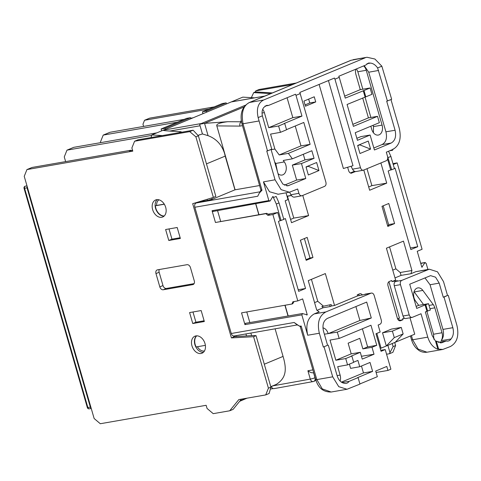 <?xml version="1.0" encoding="UTF-8"?>
<svg xmlns="http://www.w3.org/2000/svg" width="481" height="481" viewBox="0 0 481 481"><rect width="100%" height="100%" fill="white"/><g stroke="black" fill="none" stroke-linecap="round" stroke-linejoin="round"><path stroke-width="0.72" d="M387.878 345.346L389.965 352.567L389.502 353.721L392.899 352.308L395.604 345.556L393.109 346.597L392.225 343.536M394.721 342.502L395.604 345.556M255.309 91.949L255.73 90.897L259.127 89.49L296.248 83.021M209.097 109.025L144.54 120.268L149.633 118.152L214.189 106.908M189.724 131.626L195.881 136.838L198.37 135.804L193.121 130.219L189.724 131.626L134.584 141.234L131.878 147.986L132.792 151.142L26.942 169.577L24.236 176.329L94.144 418.524L100.301 423.731L206.145 405.297L207.058 408.453L213.215 413.66L229.708 410.786L233.105 409.379L241.414 399.152M144.54 120.268L142.959 124.212L143.603 126.425M184.277 119.336L110.005 132.275L103.211 135.101L100.505 141.853L100.733 142.635M151.725 135.389L66.979 150.15L64.274 156.902L65.632 161.61M198.37 135.804L215.861 196.398L213.372 197.432L195.881 136.838M213.372 197.432L192.683 203.691L231.427 337.909L253.571 336.712L256.06 335.672L270.917 387.133L268.422 388.167L253.571 336.712M268.422 388.167L265.716 394.919L238.798 399.609L229.708 410.786M168.789 240.476L180.357 238.462L177.194 227.501L165.62 229.515L168.789 240.476L171.957 239.159L169.005 228.926M191.955 345.833A9.223 6.542 -112.6 0 0 202.02 353.21A9.223 6.542 -112.6 0 0 205.002 343.56A9.223 6.542 -112.6 0 0 194.943 336.183A9.223 6.542 -112.6 0 0 191.955 345.833M152.639 209.62A9.223 6.542 -112.6 0 0 162.704 216.997A9.223 6.542 -112.6 0 0 165.686 207.347A9.223 6.542 -112.6 0 0 155.628 199.97A9.223 6.542 -112.6 0 0 152.639 209.62M192.761 323.533L204.329 321.518L201.166 310.558L189.598 312.572L192.761 323.533L195.929 322.216L192.977 311.983M193.494 284.325L192.779 284.626A3.481 2.471 -112.6 0 0 193.152 284.518A3.481 2.471 -112.6 0 0 194.282 280.874L190.446 267.586A3.481 2.471 -112.6 0 0 187.025 264.694L157.485 269.835A3.481 2.471 -112.6 0 0 157.107 269.949A3.481 2.471 -112.6 0 0 155.982 273.587L159.151 272.27L162.987 285.564A3.481 2.471 -112.6 0 0 166.408 288.456L194.108 283.628M162.987 285.564L159.818 286.88L155.982 273.587M159.818 286.88A3.481 2.471 -112.6 0 0 163.239 289.772L166.408 288.456M192.779 284.626L163.239 289.772M131.103 150.613L130.994 150.222L32.035 167.46L26.942 169.577M226.491 103.92L226.19 102.874L222.252 103.559L202.441 111.79L206.379 111.105L206.68 112.151M256.06 335.672L253.168 335.504L233.868 336.718M195.947 202.705L196.044 203.036M234.409 335.942L234.596 336.592L231.427 337.909M181.301 132.275L181.175 131.758L169.673 131.072C164.556 130.688 162.446 130.381 163.342 130.159L201.25 123.551L245.4 105.213L199.639 124.224L202.429 133.958L208.063 135.672L204.557 123.364L199.639 124.224M272.408 92.929L255.393 91.913L253.709 92.611L251.335 97.649M254.611 97.847L242.809 97.138L151.816 134.945L151.046 137.548M270.725 93.627L253.709 92.611M231.98 101.81L264.784 96.098M239.658 401.316L247.012 398.178M239.995 400.901L245.587 398.424M162.35 135.576L151.816 134.945M178.938 132.69L181.175 131.758M389.502 353.721L386.574 354.232M389.965 352.567L393.109 346.597M255.73 90.897L292.851 84.434M91.186 408.297A1.738 1.209 -99.9 0 1 90.338 407.148L27.05 187.879A1.738 1.209 -99.9 0 1 27.128 186.345M273.22 388.582L270.418 389.069M270.917 387.133L269.113 393.506L265.716 394.919M195.25 202.916L195.418 203.493M233.67 336.027L233.916 336.874M193.121 130.219L137.981 139.821L134.584 141.234M132.564 150.361L129.293 150.932L130.994 150.222M202.988 113.684L202.441 111.79M190.831 118.735L190.53 117.689L186.592 118.38L161.117 128.962L161.664 130.856M165.356 129.323L165.055 128.277L161.117 128.962M190.53 117.689L165.055 128.277M206.379 111.105L226.19 102.874M156.836 132.858L73.773 147.33L66.979 150.15M103.211 135.101L177.483 122.162M193.061 117.809L190.68 118.224M180.147 237.734L171.957 239.159M196.741 335.816A9.163 6.5 -112.6 0 0 195.172 344.51A9.163 6.5 -112.6 0 0 196.158 346.957L205.381 345.352M158.946 199.801A8.177 5.802 -112.6 0 0 156.59 205.453L155.405 205.772A9.163 6.5 -112.6 0 0 155.856 208.291A9.163 6.5 -112.6 0 0 164.225 215.981M164.316 204.221L155.405 205.772M156.59 205.453L164.255 204.118M204.118 320.791L195.929 322.216M159.325 269.516A3.481 2.471 -112.6 0 0 159.151 272.27M197.992 135.377L202.429 133.958M243.969 106.986L204.557 123.364L227.754 121.705L241.462 121.783M259.554 185.546L234.956 189.833L209.963 200.222L207.419 200.487L207.089 199.332M206.475 163.883L225.192 156.109L234.956 189.833M225.192 156.109L224.579 153.463C221.765 144.667 216.258 138.732 208.063 135.672M235.089 189.809L216.829 125.896C216.041 124.128 219.679 122.733 227.754 121.705M209.963 200.222L197.649 202.363L196.14 202.994C194.781 203.734 194.342 205.153 194.835 207.257L231.271 333.501C231.974 335.522 233.044 336.315 234.494 335.882M209.914 200.066L212.211 199.11L207.419 200.487L198.094 202.056M211.856 197.889L212.211 199.11M354.485 171.254L350.318 172.986M347.643 167.262L348.635 170.695C349.35 172.661 350.427 173.455 351.858 173.082L351.443 173.196M245.46 323.31L302.327 313.552L307.263 314.845L302.657 298.893L297.805 300.908L292.869 301.773L291.961 304.028L292.755 303.697L294.089 301.563M267.935 215.392L265.879 213.66L266.672 213.33L269.408 214.785L267.935 215.392L272.877 214.532L297.805 300.908M272.877 214.532L277.723 212.518L280.098 220.731L283.796 219.426L279.028 202.91L276.13 196.434L273.412 197.565L273.1 196.482L272.745 196.627L270.118 201.016L268.849 200.577L263.45 181.872L275.054 179.792L266.757 151.034L267.496 150.902L258.135 117.586C256.241 108.784 258.081 102.922 263.648 99.994L249.591 102.453C243.248 105.489 241.059 112.596 243.031 123.773L261.977 190.254L259.361 193.001L257.726 196.242L194.835 207.257M283.742 219.228L285.371 218.56L305.543 288.492L298.653 291.354L278.463 221.41L280.098 220.731M302.771 195.424L308.598 215.602L291.516 222.697L285.185 200.763L287.999 199.609L286.039 192.821M319.113 84.428L343.38 168.494L353 165.704L328.427 80.555M351.094 173.208L355.513 171.561M380.892 162.969L386.718 183.141L369.636 190.242L363.81 170.064M394.354 168.434L395.075 168.14L417.742 246.711L410.852 249.573L388.173 170.995L390.71 169.937L387.584 159.097M393.23 164.526L397.156 162.897L392.965 163.624M427.904 269.438L426.112 263.227L424.843 262.788L421.837 267.238L417.237 251.286L422.084 249.272L397.156 162.897M420.689 263.251L425.252 262.482L420.755 263.48M427.417 269.745L415.861 271.675L428.86 269.282M415.861 271.675L410.96 273.713L401.07 275.385L394.997 277.91M426.918 311.273L430.351 310.035L428.523 303.685L425.09 304.942L426.918 311.273L425.354 311.935L432.142 335.485L435.57 341.227L437.884 349.266C433.159 347.547 429.792 343.506 427.783 337.133L421.019 313.738L412.415 317.304C410.99 317.67 409.914 316.877 409.199 314.923L400.463 284.662L394.276 285.714C393.825 283.634 394.264 282.215 395.586 281.445L397.42 280.676L392.003 281.595L395.622 280.074L386.417 248.196L403.463 241.119L411.94 270.502L410.96 273.713M392.003 281.595L391.684 280.507L389.309 281.493A3.481 2.423 -99.9 0 0 388.005 285.756L397.402 318.32A3.481 2.423 -99.9 0 0 400.264 320.803A3.481 2.423 -99.9 0 0 400.625 320.701L399.885 320.827M404.617 318.278L402.687 318.62L403 319.709L400.625 320.701M376.833 333.399L381.09 348.16L386.315 345.989L394.27 337.62L403.144 333.934L395.244 342.28L414.73 334.187L409.998 317.779M395.244 342.28L386.315 345.989L382.509 332.798L391.432 329.088L401.268 327.423L392.394 331.108L394.27 337.62M324.374 334.211L337.313 332.1L371.29 317.983L366.696 302.074L327.423 318.386C323.46 320.689 322.15 324.958 323.503 331.187L327.573 345.286L323.334 347.048L319.348 333.249L307.714 335.227C305.471 324.843 307.648 317.731 314.249 313.895L319.15 311.862L316.72 310.065L308.243 280.663L325.342 273.575L334.542 305.459L357.581 295.899L357.269 294.811L359.644 293.819A3.481 2.423 -99.9 0 1 360.01 293.717A3.481 2.423 -99.9 0 1 362.379 295.081M307.714 335.227L301.84 314.863L244.937 324.621L241.54 312.86L291.961 304.028M302.609 313.576L301.84 314.863M394.588 223.581L387.8 226.407L381.998 206.307L388.792 203.487L394.588 223.581L388.612 224.597M312.963 257.497L307.161 237.398L300.372 240.223L306.169 260.317L312.963 257.497L309.998 258.008L304.383 238.552M314.249 96.789L315.734 101.936L305.435 106.217L303.95 101.07L314.249 96.789M306.595 314.959L307.263 314.845M288.197 315.975L285.095 305.231M246.771 311.941L249.837 322.559M288.017 316.005L284.92 305.261M245.707 323.334L244.937 324.621M323.334 347.048L327.573 345.286M353.631 362.187L357.912 360.419L359.734 366.732L370.039 362.452L372.613 371.38L357.347 377.735L358.086 377.609L359.956 384.097L347.017 389.267L338.75 386.67L332.702 376.815L324.074 346.915M294.168 322.486C297.294 325.114 299.675 326.443 301.316 326.485C299.946 326.689 299.873 326.515 301.106 325.962C299.904 326.497 299.964 326.671 301.274 326.485L299.026 325.865L294.168 322.486L231.271 333.501M213.33 211.165L212.061 210.726L215.458 222.493L265.879 213.66M268.248 214.165L277.723 212.518M258.958 214.676L255.82 203.806M273.412 197.565L276.31 204.04L281.078 220.557M258.814 214.7L255.676 203.83M217.568 210.642L220.659 221.344M266.672 213.33L215.458 222.493M212.927 211.472L270.118 201.016M278.222 194.234L269.522 191.751L263.456 181.884M385.918 131.806C387.349 138.089 386.045 142.352 382.004 144.595L391.155 143.049L374.422 149.994L370.111 135.041L357.431 140.314L355.237 132.708L379.353 122.691L377.519 116.336L353.403 126.359L347.084 104.473L365.807 96.855L363.979 90.53L345.25 98.118L339.255 77.375L334.938 79.167L334.457 78.054L299.837 92.436L325.871 182.119C326.358 184.211 325.92 185.636 324.561 186.369L302.122 195.695C300.697 196.062 299.627 195.268 298.911 193.32L297.655 189.009L289.418 192.22L281.12 189.652L275.054 179.792M302.122 195.695L301.779 195.797M300.306 93.554L295.989 95.346L301.972 116.101L283.988 123.581L284.728 123.455L286.556 129.786L280.429 132.335L270.569 134.103L274.873 149.038L271.122 149.699M286.508 129.629L303.806 122.451L310.125 144.336L288.366 153.373L279.22 154.948L300.98 145.899L310.125 144.336M278.036 173.659A7.936 5.519 -99.9 0 0 282.022 175.054A7.936 5.519 -99.9 0 0 282.87 174.807A7.936 5.519 -99.9 0 0 284.319 161.923L283.255 160.462L292.37 158.826L288.366 153.373M292.37 158.826L311.856 150.733L314.051 158.333L301.473 163.558L305.784 178.511L296.645 180.074L284.379 185.161M271.043 149.429L279.383 178.319L282.87 184.115L287.927 185.798L305.784 178.511M316.636 162.512L318.957 170.557L308.345 174.97L306.024 166.925L316.636 162.512M289.604 192.184L290.909 194.751L298.911 193.32M294.799 197.018C293.356 197.426 292.063 196.675 290.909 194.751M287.007 196.17L291.306 195.424M291.378 195.52L287.055 196.344M388.931 281.71L399.422 318.043L397.577 318.813M398.725 318.332L399.308 320.352L398.923 320.514M403 319.709L399.308 320.352M400.463 284.662C399.976 282.557 400.408 281.138 401.767 280.399L429.274 269.198L437.506 271.825L443.53 281.656L447.51 295.454L443.266 297.216L439.195 283.105L435.558 277.188L430.573 275.643L409.722 284.199L416.708 308.411L425.09 304.942M412.415 317.304L412.067 317.406M389.55 246.897L395.887 268.843L400.21 272.511L401.07 275.385M400.21 272.511L411.94 270.502M395.887 268.843L392.755 270.142M403.03 316.035C403.727 318.055 404.804 318.849 406.253 318.416M394.276 285.714L403.03 316.029L409.199 314.923M448.244 295.328L456.878 325.228C459.259 335.696 457.082 342.803 450.348 346.542L442.839 349.44L438.624 349.134L436.303 341.107L441.426 342.839L446.302 340.957A7.997 5.562 80.1 0 0 448.045 341.059A7.997 5.562 80.1 0 0 448.899 340.813A7.997 5.562 80.1 0 0 451.022 338.997C453.391 336.081 453.998 332.317 452.843 327.699L444.011 297.084L447.51 295.454M258.868 121.002L243.031 123.773A3.481 0.397 164.1 0 1 241.943 123.791C239.658 113.829 242.081 106.752 249.212 102.567A3.481 2.471 67.4 0 1 249.585 102.459L351.25 60.215A3.481 2.465 -112.6 0 0 350.871 60.329L367.033 57.269L374.903 59.025L381.848 66.186L391.666 99.308L386.694 101.202L395.075 130.249L385.918 131.818L368.717 72.216L364.225 65.681M390.981 99.597L399.23 128.186C401.611 138.66 399.434 145.761 392.706 149.501L386.321 152.164L387.566 156.481C388.011 158.55 387.578 159.969 386.261 160.738L363.305 170.226M387.349 155.718L391.696 169.763L394.414 168.633L390.891 156.433L388.558 151.232M391.588 149.97L392.622 150.258L389.634 150.781M389.929 150.661L392.352 150.234L393.121 148.948M363.72 170.1C362.271 170.533 361.195 169.739 360.497 167.719L334.938 79.167M391.155 143.049C395.123 140.747 396.428 136.478 395.075 130.249M363.239 90.656L365.067 96.988M357.648 145.472L368.266 141.065L370.586 149.104L359.974 153.517L357.648 145.472M381.848 66.186L377.609 67.947C375.529 64.983 373.142 63.366 370.454 63.089L368.56 63.023L365.734 65.055L338.786 76.257L339.255 77.375M295.989 95.346L295.508 94.24L268.554 105.429L266.666 105.357L263.835 107.389C262.157 109.482 261.67 112.295 262.379 115.825L258.135 117.586M365.193 57.804L263.648 99.994M241.3 120.815L240.807 121.02L241.33 121.026M242.472 125.655L239.881 126.106C239.544 124.026 240.037 122.601 241.36 121.825L241.468 121.807M259.361 193.001L260.924 190.229L241.943 123.791M261.79 189.748C260.558 190.29 260.624 190.458 261.977 190.254M305.056 104.912L309.758 102.958L308.658 99.116M277.477 171.717L275.745 163.45L274.657 161.959M373.43 132.762L373.484 126.605L373.106 125.282M356.523 68.885L357.84 71.759L362.818 89.213M365.037 97L370.875 117.466M262.379 115.825L271.735 149.14L267.496 150.902M303.319 154.281L304.936 159.884L292.328 165.121L296.645 180.074M301.473 163.558L292.328 165.121M314.051 158.333L304.936 159.884M274.873 149.038L279.22 154.948M300.98 145.899L295.238 126.004M287.079 97.739L292.833 117.659L301.972 116.101M292.833 117.659L268.717 127.681L278.601 125.992L280.429 132.335M284.728 123.455L278.601 125.992M265.019 106.067L268.554 105.429M262.71 109.283A7.936 5.519 -99.9 0 1 264.364 112.62L268.717 127.681M309.758 102.958L315.734 101.936M362.68 97.98L368.422 117.881L377.519 116.336M363.648 65.921A7.936 5.519 -99.9 0 1 366.257 70.286L382.082 125.102A7.936 5.519 -99.9 0 1 379.106 134.824A7.936 5.519 -99.9 0 1 378.258 135.071A7.936 5.519 -99.9 0 1 371.753 129.395L370.833 126.226M365.807 96.855L371.933 94.318L370.105 87.975L360.269 89.64L355.934 74.573A7.936 5.519 -99.9 0 1 355.73 69.21M368.422 117.881L352.826 124.357M370.105 87.975L363.979 90.53M360.269 89.64L344.673 96.122M370.454 63.089L366.913 63.732M382.004 144.595L373.845 147.992M356.854 138.312L361.015 136.586L370.111 135.041M387.433 101.07L377.609 67.947M433.838 339.207L433.555 334.229L426.857 311.303M423.533 304.527L414.063 291.696M381.09 348.16L380.188 348.322M319.348 333.249C316.967 322.775 319.143 315.674 325.877 311.935L370.995 293.188C372.438 292.761 373.515 293.554 374.212 295.568L381.271 320.015C381.716 322.084 381.277 323.503 379.966 324.272L378.144 325.036L380.164 332.022L375.98 333.748L381.048 351.304L385.227 349.567L390.891 369.204L387.951 370.43L386.796 366.444L375.703 371.049L377.332 376.701L359.914 383.94M357.581 295.899L371.428 293.061M337.313 332.1L339.147 338.456L370.959 325.234L376.755 345.316L371.993 347.294L374.008 354.232L362.253 359.115L360.299 352.314L351.112 356.144L351.851 356.018L353.679 362.343L347.559 364.899L345.725 358.555L335.84 360.239L351.202 353.854L348.13 343.181L359.806 338.329L362.86 348.887L367.622 346.909L362.391 328.794M364.851 294.216L365.446 294.071M323.244 307.726L330.14 306.553L331.577 305.97L331.162 304.563L321.837 306.529L323.244 307.726L317.039 310.299M334.542 305.459L331.577 305.97M329.732 305.158L330.14 306.553M331.162 304.563L321.837 306.529M311.429 279.347L317.767 301.298L323.244 305.946M317.767 301.298L314.574 302.627M358.207 294.42A3.481 2.423 -99.9 0 1 359.421 295.587M385.227 349.567L380.754 350.294M387.951 370.43L376.118 372.486M328.307 345.16L337.145 375.775C338.618 380.261 341.041 382.768 344.402 383.297A7.997 5.562 80.1 0 0 346.146 383.393A7.997 5.562 80.1 0 0 347.005 383.147A7.997 5.562 80.1 0 0 349.122 381.337L341.997 382.533M358.086 377.609L349.122 381.337M332.702 376.815L316.829 379.599L322.288 388.907L331.175 392.027L346.482 389.345M275.096 328.818L283.062 356.409L264.297 364.207M250.872 333.056L251.599 335.588M246.5 335.864L245.935 333.922M236.123 335.642L236.345 336.417M274.386 388.528C273.112 388.895 272.09 388.251 271.314 386.592L270.815 386.796M270.785 386.676L276.371 384.355L271.314 386.592M273.064 385.816L310.293 379.1A3.481 0.409 163.9 0 0 315.019 377.735C315.452 379.749 314.953 381 313.522 381.469L314.706 381.018M315.819 379.888L314.754 381M313.564 372.697C311.983 373.088 310.089 372.444 307.888 370.761L310.293 379.1A3.481 2.423 79.8 0 0 313.167 381.571A3.481 2.423 79.8 0 0 313.522 381.469M276.371 384.355C285.792 378.204 287.187 370.286 283.062 356.409M361.441 356.277L374.008 354.232M351.202 353.854L360.299 352.314M339.147 338.456L330.02 340.085L335.84 360.239M340.139 381.102A7.936 5.519 80.1 0 0 340.115 375.084L337.692 366.66L347.559 364.899M328.132 333.555A7.936 5.519 80.1 0 0 322.937 327.88M355.892 306.565L359.908 320.472L328.168 333.664M371.29 317.983L359.908 320.472M341.348 382.13L363.474 372.943L372.613 371.38M363.474 372.943L361.471 366.011M349.392 364.135L350.613 368.368L359.734 366.732M351.851 356.018L345.725 358.555M376.755 345.316L367.622 346.909M371.993 347.294L362.86 348.887M427.783 337.133L412.65 339.784L418.109 349.092L427.002 352.212C422.264 352.765 419.594 350.853 418.969 350.445L416.66 348.599C414.297 346.266 412.602 343.338 411.562 339.82A3.481 0.379 -16.3 0 0 412.65 339.79L411.417 335.564M435.57 341.227L436.303 341.107M437.884 349.266L438.624 349.134M438.131 342.334L446.302 340.957M424.945 277.868L430.062 284.752L442.953 329.407C444.101 333.982 443.494 337.74 441.149 340.662A7.936 5.519 80.1 0 0 442.015 332.744L434.824 307.828A7.936 5.519 80.1 0 0 433.297 304.665L422.841 290.41A7.936 5.519 80.1 0 0 417.821 287.903A7.936 5.519 80.1 0 0 413.738 292.989A7.936 5.519 80.1 0 0 415.56 301.022L418.698 305.339L416.131 306.409M428.523 303.685L418.698 305.339M443.266 297.216L444.011 297.084M441.149 340.662L451.022 338.997M427.657 311.141L425.829 304.816M403.144 333.934L401.268 327.423M382.509 332.798L392.394 331.108M356.114 171.519L363.155 170.244M356.385 171.434C354.888 171.837 353.595 171.086 352.501 169.168L360.497 167.731M351.04 166.276L352.501 169.162M357.714 145.701L359.764 144.847L370.586 149.104M388.173 157.564L390.891 156.433M391.696 169.763L390.71 169.937M417.742 246.711L410.383 247.949M421.807 267.129L422.294 267.045M287.434 196.188L293.759 218.103L290.572 219.426M308.598 215.602L293.759 218.103M306.09 167.154L308.141 166.3L318.957 170.557M279.028 202.91L276.31 204.04M305.543 288.492L298.184 289.73M386.718 183.141L371.879 185.642L368.693 186.971M367.003 168.741L371.879 185.642M383.189 205.808L388.798 225.252L387.608 225.751M305.976 259.65L300.433 240.199M306.042 259.638L309.998 258.008M200.084 125.775L169.673 131.072M89.49 408.766A1.738 1.209 -99.9 0 1 89.31 408.82A1.738 1.209 -99.9 0 1 87.879 407.575L24.591 188.305A1.738 1.209 -99.9 0 1 25.24 186.177L26.99 185.87M25.054 186.231A1.738 1.233 -112.6 0 1 25.24 186.177L25.054 186.231A1.738 1.738 0 0 0 24.05 188.318L27.05 187.879M90.338 407.148L87.338 407.587L24.05 188.318M203.385 352.345A9.223 6.542 67.4 0 1 194.901 344.606A9.223 6.542 -112.6 0 1 196.519 335.828M197.402 346.741A8.177 5.802 -112.6 0 0 204.473 350.974M164.069 216.131A9.223 6.542 67.4 0 1 155.585 208.393A9.223 6.542 -112.6 0 1 157.203 199.615M239.881 126.106L216.829 125.896M260.035 191.799L196.14 202.994M199.837 134.662L198.022 135.414M301.316 326.485L316.829 379.599A3.481 0.379 -16.3 0 1 315.74 379.635C318.242 388.017 323.388 392.147 331.181 392.021M212.061 210.726L268.849 200.577M395.586 281.445L401.767 280.399M289.057 185.474L286.766 185.852M284.319 161.923L275.745 163.45M262.055 113.029L264.364 112.62M357.84 71.759L366.257 70.286M382.082 125.102L373.484 126.605M368.717 72.216L378.595 70.454M314.249 313.895L325.865 311.935M315.013 377.729L313.576 372.739M307.888 370.761L312.897 369.889M340.115 375.084L337.097 375.613M442.556 342.514L440.259 342.899M430.062 284.752L439.201 283.117M452.843 327.699L442.953 329.407M442.015 332.744L433.555 334.229M429.96 308.682L434.824 307.828M433.297 304.665L429.022 305.429M414.249 291.937L422.841 290.41M231.541 101.864L264.869 96.062M87.338 407.587A1.738 1.738 0 0 0 89.31 408.82L91.246 408.483M277.82 194.306L288.883 192.304M301.707 195.809L294.438 197.126M405.904 318.518L412.001 317.418M366.907 57.293L353.066 59.686M249.218 102.561L350.871 60.329M365.223 294.107L371.248 293.103M315.74 379.635L300.228 326.515M274.038 388.63L313.167 381.571A3.481 3.481 0 0 0 313.889 381.361M313.161 372.811L313.72 372.715M234.139 335.991L297.462 324.897M299.026 325.865L300.27 326.533M411.562 339.82L410.437 335.972M442.797 349.447L426.996 352.212"/></g></svg>

